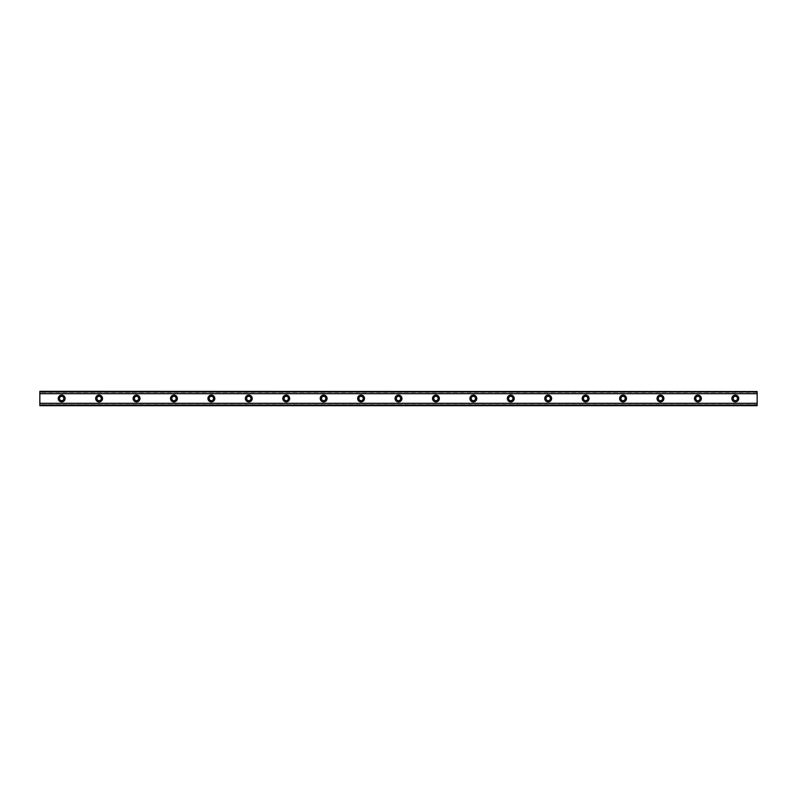 <?xml version="1.0" encoding="UTF-8"?>
<svg xmlns="http://www.w3.org/2000/svg" width="797" height="797" viewBox="0 0 797 797"><rect width="100%" height="100%" fill="white"/><g stroke="black" fill="none" stroke-linecap="round" stroke-linejoin="round"><path stroke-width="0.6" stroke-dasharray="3.98 2.99" d="M61.678 400.682A2.182 2.182 0 0 1 59.496 398.5A2.182 2.182 0 0 1 61.678 396.318A2.182 2.182 0 0 1 63.86 398.5A2.182 2.182 0 0 1 61.678 400.682M735.322 400.682A2.182 2.182 0 0 1 733.14 398.5A2.182 2.182 0 0 1 735.322 396.318A2.182 2.182 0 0 1 737.504 398.5A2.182 2.182 0 0 1 735.322 400.682M697.893 400.682A2.182 2.182 0 0 1 695.711 398.5A2.182 2.182 0 0 1 697.893 396.318A2.182 2.182 0 0 1 700.075 398.5A2.182 2.182 0 0 1 697.893 400.682M660.474 400.682A2.182 2.182 0 0 1 658.292 398.5A2.182 2.182 0 0 1 660.474 396.318A2.182 2.182 0 0 1 662.656 398.5A2.182 2.182 0 0 1 660.474 400.682M623.045 400.682A2.182 2.182 0 0 1 620.863 398.5A2.182 2.182 0 0 1 623.045 396.318A2.182 2.182 0 0 1 625.227 398.5A2.182 2.182 0 0 1 623.045 400.682M585.626 400.682A2.182 2.182 0 0 1 583.434 398.5A2.182 2.182 0 0 1 585.626 396.318A2.182 2.182 0 0 1 587.807 398.5A2.182 2.182 0 0 1 585.626 400.682M548.197 400.682A2.182 2.182 0 0 1 546.015 398.5A2.182 2.182 0 0 1 548.197 396.318A2.182 2.182 0 0 1 550.378 398.5A2.182 2.182 0 0 1 548.197 400.682M510.777 400.682A2.182 2.182 0 0 1 508.586 398.5A2.182 2.182 0 0 1 510.777 396.318A2.182 2.182 0 0 1 512.959 398.5A2.182 2.182 0 0 1 510.777 400.682M473.348 400.682A2.182 2.182 0 0 1 471.166 398.5A2.182 2.182 0 0 1 473.348 396.318A2.182 2.182 0 0 1 475.53 398.5A2.182 2.182 0 0 1 473.348 400.682M435.929 400.682A2.182 2.182 0 0 1 433.737 398.5A2.182 2.182 0 0 1 435.929 396.318A2.182 2.182 0 0 1 438.111 398.5A2.182 2.182 0 0 1 435.929 400.682M398.5 400.682A2.182 2.182 0 0 1 396.318 398.5A2.182 2.182 0 0 1 398.5 396.318A2.182 2.182 0 0 1 400.682 398.5A2.182 2.182 0 0 1 398.5 400.682M361.071 400.682A2.182 2.182 0 0 1 358.889 398.5A2.182 2.182 0 0 1 361.071 396.318A2.182 2.182 0 0 1 363.263 398.5A2.182 2.182 0 0 1 361.071 400.682M323.652 400.682A2.182 2.182 0 0 1 321.47 398.5A2.182 2.182 0 0 1 323.652 396.318A2.182 2.182 0 0 1 325.834 398.5A2.182 2.182 0 0 1 323.652 400.682M286.223 400.682A2.182 2.182 0 0 1 284.041 398.5A2.182 2.182 0 0 1 286.223 396.318A2.182 2.182 0 0 1 288.414 398.5A2.182 2.182 0 0 1 286.223 400.682M248.803 400.682A2.182 2.182 0 0 1 246.622 398.5A2.182 2.182 0 0 1 248.803 396.318A2.182 2.182 0 0 1 250.985 398.5A2.182 2.182 0 0 1 248.803 400.682M211.374 400.682A2.182 2.182 0 0 1 209.193 398.5A2.182 2.182 0 0 1 211.374 396.318A2.182 2.182 0 0 1 213.566 398.5A2.182 2.182 0 0 1 211.374 400.682M173.955 400.682A2.182 2.182 0 0 1 171.773 398.5A2.182 2.182 0 0 1 173.955 396.318A2.182 2.182 0 0 1 176.137 398.5A2.182 2.182 0 0 1 173.955 400.682M136.526 400.682A2.182 2.182 0 0 1 134.344 398.5A2.182 2.182 0 0 1 136.526 396.318A2.182 2.182 0 0 1 138.708 398.5A2.182 2.182 0 0 1 136.526 400.682M99.107 400.682A2.182 2.182 0 0 1 96.925 398.5A2.182 2.182 0 0 1 99.107 396.318A2.182 2.182 0 0 1 101.289 398.5A2.182 2.182 0 0 1 99.107 400.682M39.85 403.352L39.85 405.673L757.15 405.673L39.85 405.673L39.85 404.926L757.15 404.936L757.15 403.352L757.15 405.673L757.15 404.926L39.85 404.936L39.85 403.352L757.15 403.352M61.678 395.073A3.427 3.427 0 0 0 58.251 398.5A3.427 3.427 0 0 0 61.678 401.927A3.427 3.427 0 0 0 65.115 398.5A3.427 3.427 0 0 0 61.678 395.073M735.322 395.073A3.427 3.427 0 0 0 731.885 398.5A3.427 3.427 0 0 0 735.322 401.927A3.427 3.427 0 0 0 738.749 398.5A3.427 3.427 0 0 0 735.322 395.073M697.893 395.073A3.427 3.427 0 0 0 694.466 398.5A3.427 3.427 0 0 0 697.893 401.927A3.427 3.427 0 0 0 701.33 398.5A3.427 3.427 0 0 0 697.893 395.073M660.474 395.073A3.427 3.427 0 0 0 657.037 398.5A3.427 3.427 0 0 0 660.474 401.927A3.427 3.427 0 0 0 663.901 398.5A3.427 3.427 0 0 0 660.474 395.073M623.045 395.073A3.427 3.427 0 0 0 619.618 398.5A3.427 3.427 0 0 0 623.045 401.927A3.427 3.427 0 0 0 626.472 398.5A3.427 3.427 0 0 0 623.045 395.073M585.626 395.073A3.427 3.427 0 0 0 582.189 398.5A3.427 3.427 0 0 0 585.626 401.927A3.427 3.427 0 0 0 589.053 398.5A3.427 3.427 0 0 0 585.626 395.073M548.197 395.073A3.427 3.427 0 0 0 544.769 398.5A3.427 3.427 0 0 0 548.197 401.927A3.427 3.427 0 0 0 551.624 398.5A3.427 3.427 0 0 0 548.197 395.073M510.777 395.073A3.427 3.427 0 0 0 507.34 398.5A3.427 3.427 0 0 0 510.777 401.927A3.427 3.427 0 0 0 514.204 398.5A3.427 3.427 0 0 0 510.777 395.073M473.348 395.073A3.427 3.427 0 0 0 469.921 398.5A3.427 3.427 0 0 0 473.348 401.927A3.427 3.427 0 0 0 476.775 398.5A3.427 3.427 0 0 0 473.348 395.073M435.929 395.073A3.427 3.427 0 0 0 432.492 398.5A3.427 3.427 0 0 0 435.929 401.927A3.427 3.427 0 0 0 439.356 398.5A3.427 3.427 0 0 0 435.929 395.073M398.5 395.073A3.427 3.427 0 0 0 395.073 398.5A3.427 3.427 0 0 0 398.5 401.927A3.427 3.427 0 0 0 401.927 398.5A3.427 3.427 0 0 0 398.5 395.073M361.071 395.073A3.427 3.427 0 0 0 357.644 398.5A3.427 3.427 0 0 0 361.071 401.927A3.427 3.427 0 0 0 364.508 398.5A3.427 3.427 0 0 0 361.071 395.073M323.652 395.073A3.427 3.427 0 0 0 320.225 398.5A3.427 3.427 0 0 0 323.652 401.927A3.427 3.427 0 0 0 327.079 398.5A3.427 3.427 0 0 0 323.652 395.073M286.223 395.073A3.427 3.427 0 0 0 282.796 398.5A3.427 3.427 0 0 0 286.223 401.927A3.427 3.427 0 0 0 289.66 398.5A3.427 3.427 0 0 0 286.223 395.073M248.803 395.073A3.427 3.427 0 0 0 245.376 398.5A3.427 3.427 0 0 0 248.803 401.927A3.427 3.427 0 0 0 252.231 398.5A3.427 3.427 0 0 0 248.803 395.073M211.374 395.073A3.427 3.427 0 0 0 207.947 398.5A3.427 3.427 0 0 0 211.374 401.927A3.427 3.427 0 0 0 214.811 398.5A3.427 3.427 0 0 0 211.374 395.073M173.955 395.073A3.427 3.427 0 0 0 170.528 398.5A3.427 3.427 0 0 0 173.955 401.927A3.427 3.427 0 0 0 177.382 398.5A3.427 3.427 0 0 0 173.955 395.073M136.526 395.073A3.427 3.427 0 0 0 133.099 398.5A3.427 3.427 0 0 0 136.526 401.927A3.427 3.427 0 0 0 139.963 398.5A3.427 3.427 0 0 0 136.526 395.073M99.107 395.073A3.427 3.427 0 0 0 95.67 398.5A3.427 3.427 0 0 0 99.107 401.927A3.427 3.427 0 0 0 102.534 398.5A3.427 3.427 0 0 0 99.107 395.073M757.15 392.323L39.85 392.323L39.85 404.677L757.15 404.677L757.15 391.327L39.85 391.327L39.85 393.648L757.15 393.648L757.15 391.327L757.15 393.648M39.85 393.648L39.85 391.327L757.15 391.327L39.85 391.327L39.85 392.323M757.15 404.677L757.15 405.673L39.85 405.673L39.85 404.677M39.85 392.064L757.15 392.064L39.85 392.074M757.15 403.441L39.85 403.441M39.85 393.559L757.15 393.559M757.15 393.339L39.85 393.339M39.85 403.661L757.15 403.661"/><path stroke-width="1.2" d="M61.678 400.682A2.182 2.182 0 0 1 59.496 398.5A2.182 2.182 0 0 1 61.678 396.318A2.182 2.182 0 0 1 63.86 398.5A2.182 2.182 0 0 1 61.678 400.682M735.322 400.682A2.182 2.182 0 0 1 733.14 398.5A2.182 2.182 0 0 1 735.322 396.318A2.182 2.182 0 0 1 737.504 398.5A2.182 2.182 0 0 1 735.322 400.682M697.893 400.682A2.182 2.182 0 0 1 695.711 398.5A2.182 2.182 0 0 1 697.893 396.318A2.182 2.182 0 0 1 700.075 398.5A2.182 2.182 0 0 1 697.893 400.682M660.474 400.682A2.182 2.182 0 0 1 658.292 398.5A2.182 2.182 0 0 1 660.474 396.318A2.182 2.182 0 0 1 662.656 398.5A2.182 2.182 0 0 1 660.474 400.682M623.045 400.682A2.182 2.182 0 0 1 620.863 398.5A2.182 2.182 0 0 1 623.045 396.318A2.182 2.182 0 0 1 625.227 398.5A2.182 2.182 0 0 1 623.045 400.682M585.626 400.682A2.182 2.182 0 0 1 583.434 398.5A2.182 2.182 0 0 1 585.626 396.318A2.182 2.182 0 0 1 587.807 398.5A2.182 2.182 0 0 1 585.626 400.682M548.197 400.682A2.182 2.182 0 0 1 546.015 398.5A2.182 2.182 0 0 1 548.197 396.318A2.182 2.182 0 0 1 550.378 398.5A2.182 2.182 0 0 1 548.197 400.682M510.777 400.682A2.182 2.182 0 0 1 508.586 398.5A2.182 2.182 0 0 1 510.777 396.318A2.182 2.182 0 0 1 512.959 398.5A2.182 2.182 0 0 1 510.777 400.682M473.348 400.682A2.182 2.182 0 0 1 471.166 398.5A2.182 2.182 0 0 1 473.348 396.318A2.182 2.182 0 0 1 475.53 398.5A2.182 2.182 0 0 1 473.348 400.682M435.929 400.682A2.182 2.182 0 0 1 433.737 398.5A2.182 2.182 0 0 1 435.929 396.318A2.182 2.182 0 0 1 438.111 398.5A2.182 2.182 0 0 1 435.929 400.682M398.5 400.682A2.182 2.182 0 0 1 396.318 398.5A2.182 2.182 0 0 1 398.5 396.318A2.182 2.182 0 0 1 400.682 398.5A2.182 2.182 0 0 1 398.5 400.682M361.071 400.682A2.182 2.182 0 0 1 358.889 398.5A2.182 2.182 0 0 1 361.071 396.318A2.182 2.182 0 0 1 363.263 398.5A2.182 2.182 0 0 1 361.071 400.682M323.652 400.682A2.182 2.182 0 0 1 321.47 398.5A2.182 2.182 0 0 1 323.652 396.318A2.182 2.182 0 0 1 325.834 398.5A2.182 2.182 0 0 1 323.652 400.682M286.223 400.682A2.182 2.182 0 0 1 284.041 398.5A2.182 2.182 0 0 1 286.223 396.318A2.182 2.182 0 0 1 288.414 398.5A2.182 2.182 0 0 1 286.223 400.682M248.803 400.682A2.182 2.182 0 0 1 246.622 398.5A2.182 2.182 0 0 1 248.803 396.318A2.182 2.182 0 0 1 250.985 398.5A2.182 2.182 0 0 1 248.803 400.682M211.374 400.682A2.182 2.182 0 0 1 209.193 398.5A2.182 2.182 0 0 1 211.374 396.318A2.182 2.182 0 0 1 213.566 398.5A2.182 2.182 0 0 1 211.374 400.682M173.955 400.682A2.182 2.182 0 0 1 171.773 398.5A2.182 2.182 0 0 1 173.955 396.318A2.182 2.182 0 0 1 176.137 398.5A2.182 2.182 0 0 1 173.955 400.682M136.526 400.682A2.182 2.182 0 0 1 134.344 398.5A2.182 2.182 0 0 1 136.526 396.318A2.182 2.182 0 0 1 138.708 398.5A2.182 2.182 0 0 1 136.526 400.682M99.107 400.682A2.182 2.182 0 0 1 96.925 398.5A2.182 2.182 0 0 1 99.107 396.318A2.182 2.182 0 0 1 101.289 398.5A2.182 2.182 0 0 1 99.107 400.682M61.678 395.073A3.427 3.427 0 0 0 58.251 398.5A3.427 3.427 0 0 0 61.678 401.927A3.427 3.427 0 0 0 65.115 398.5A3.427 3.427 0 0 0 61.678 395.073M735.322 395.073A3.427 3.427 0 0 0 731.885 398.5A3.427 3.427 0 0 0 735.322 401.927A3.427 3.427 0 0 0 738.749 398.5A3.427 3.427 0 0 0 735.322 395.073M697.893 395.073A3.427 3.427 0 0 0 694.466 398.5A3.427 3.427 0 0 0 697.893 401.927A3.427 3.427 0 0 0 701.33 398.5A3.427 3.427 0 0 0 697.893 395.073M660.474 395.073A3.427 3.427 0 0 0 657.037 398.5A3.427 3.427 0 0 0 660.474 401.927A3.427 3.427 0 0 0 663.901 398.5A3.427 3.427 0 0 0 660.474 395.073M623.045 395.073A3.427 3.427 0 0 0 619.618 398.5A3.427 3.427 0 0 0 623.045 401.927A3.427 3.427 0 0 0 626.472 398.5A3.427 3.427 0 0 0 623.045 395.073M585.626 395.073A3.427 3.427 0 0 0 582.189 398.5A3.427 3.427 0 0 0 585.626 401.927A3.427 3.427 0 0 0 589.053 398.5A3.427 3.427 0 0 0 585.626 395.073M548.197 395.073A3.427 3.427 0 0 0 544.769 398.5A3.427 3.427 0 0 0 548.197 401.927A3.427 3.427 0 0 0 551.624 398.5A3.427 3.427 0 0 0 548.197 395.073M510.777 395.073A3.427 3.427 0 0 0 507.34 398.5A3.427 3.427 0 0 0 510.777 401.927A3.427 3.427 0 0 0 514.204 398.5A3.427 3.427 0 0 0 510.777 395.073M473.348 395.073A3.427 3.427 0 0 0 469.921 398.5A3.427 3.427 0 0 0 473.348 401.927A3.427 3.427 0 0 0 476.775 398.5A3.427 3.427 0 0 0 473.348 395.073M435.929 395.073A3.427 3.427 0 0 0 432.492 398.5A3.427 3.427 0 0 0 435.929 401.927A3.427 3.427 0 0 0 439.356 398.5A3.427 3.427 0 0 0 435.929 395.073M398.5 395.073A3.427 3.427 0 0 0 395.073 398.5A3.427 3.427 0 0 0 398.5 401.927A3.427 3.427 0 0 0 401.927 398.5A3.427 3.427 0 0 0 398.5 395.073M361.071 395.073A3.427 3.427 0 0 0 357.644 398.5A3.427 3.427 0 0 0 361.071 401.927A3.427 3.427 0 0 0 364.508 398.5A3.427 3.427 0 0 0 361.071 395.073M323.652 395.073A3.427 3.427 0 0 0 320.225 398.5A3.427 3.427 0 0 0 323.652 401.927A3.427 3.427 0 0 0 327.079 398.5A3.427 3.427 0 0 0 323.652 395.073M286.223 395.073A3.427 3.427 0 0 0 282.796 398.5A3.427 3.427 0 0 0 286.223 401.927A3.427 3.427 0 0 0 289.66 398.5A3.427 3.427 0 0 0 286.223 395.073M248.803 395.073A3.427 3.427 0 0 0 245.376 398.5A3.427 3.427 0 0 0 248.803 401.927A3.427 3.427 0 0 0 252.231 398.5A3.427 3.427 0 0 0 248.803 395.073M211.374 395.073A3.427 3.427 0 0 0 207.947 398.5A3.427 3.427 0 0 0 211.374 401.927A3.427 3.427 0 0 0 214.811 398.5A3.427 3.427 0 0 0 211.374 395.073M173.955 395.073A3.427 3.427 0 0 0 170.528 398.5A3.427 3.427 0 0 0 173.955 401.927A3.427 3.427 0 0 0 177.382 398.5A3.427 3.427 0 0 0 173.955 395.073M136.526 395.073A3.427 3.427 0 0 0 133.099 398.5A3.427 3.427 0 0 0 136.526 401.927A3.427 3.427 0 0 0 139.963 398.5A3.427 3.427 0 0 0 136.526 395.073M99.107 395.073A3.427 3.427 0 0 0 95.67 398.5A3.427 3.427 0 0 0 99.107 401.927A3.427 3.427 0 0 0 102.534 398.5A3.427 3.427 0 0 0 99.107 395.073M39.85 405.673L39.85 403.312L757.15 403.312L757.15 405.673L39.85 405.673M39.85 391.596L757.15 391.596L39.85 391.327L39.85 403.312M757.15 391.596L757.15 403.312M757.15 405.045L39.85 405.045M39.85 393.688L757.15 393.688M39.85 391.955L757.15 391.955M39.85 405.404L757.15 405.404"/></g></svg>
